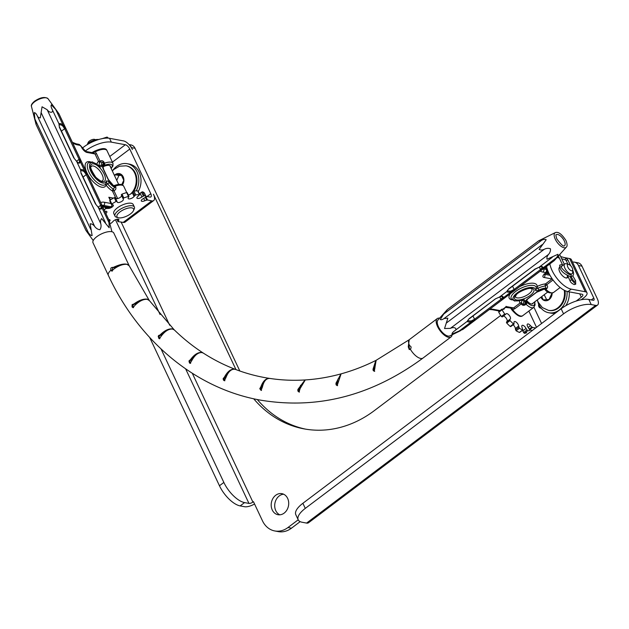 <?xml version="1.0" encoding="UTF-8"?>
<svg xmlns="http://www.w3.org/2000/svg" width="629" height="629" viewBox="0 0 629 629"><rect width="100%" height="100%" fill="white"/><g stroke="black" fill="none" stroke-linecap="round" stroke-linejoin="round"><path stroke-width="0.94" d="M102.834 166.937A6.424 2.492 -25.2 0 1 110.382 166.111A6.424 2.492 -25.2 0 1 110.429 166.929M92.337 152.729L94.963 152.014A9.946 3.853 -25.2 0 1 106.961 150.575L112.968 163.336A9.946 3.853 154.8 0 0 104.477 163.194A1.533 0.59 -25.2 0 1 104.39 163.225A1.533 0.417 71.6 0 1 104.823 165.199L103.298 165.702A6.117 2.673 53 0 0 102.92 165.891L103.573 163.603A7.65 3.342 53 0 0 103.298 169.138A1.533 0.59 -25.2 0 1 103.588 169.319L102.873 165.985M106.961 150.575C106.01 147.791 101.922 147.964 94.688 151.102L96.489 153.602A1.533 0.59 -25.2 0 1 95.026 153.948L98.611 161.559A1.533 1.368 -113.7 0 0 100.247 162.164M102.81 166.724L104.823 165.199A3.059 1.187 154.8 0 0 104.996 165.144L103.974 162.133C102.889 160.615 101.583 160.309 100.074 161.213L96.489 153.602M105.664 184.148L106.073 185.107A12.234 5.346 53 0 0 112.457 190.996A1.533 0.59 -25.2 0 0 113.92 190.65L113.291 189.022A1.533 0.967 -60.5 0 0 112.457 190.996L116.043 198.607A1.533 0.59 154.8 0 0 117.505 198.261L113.92 190.65C115.587 190.044 116.2 188.904 115.783 187.222L115.28 186.16A9.946 3.853 -25.2 0 1 123.771 186.302L126.712 192.553M93.226 240.553L85.945 230.458L88.469 232.903C89.782 234.672 91.001 235.568 92.125 235.584L90.159 223.822C91.818 223.79 93.32 224.655 94.665 226.424C96.088 228.366 97.841 229.467 99.909 229.727C101.057 227.997 101.34 225.968 100.766 223.641C100.286 221.479 100.577 219.796 101.639 218.578L109.187 227.792L108.88 219.891L111.931 231.755M101.796 204.975L100.695 205.258L101.183 207.932A0.763 0.574 28.5 0 1 102.11 208.042L101.796 204.975L87.384 174.351L84.561 170.758L80.488 162.109L80.182 159.035L65.77 128.418L62.947 124.817L55.729 109.485L51.334 104.854C50.847 105.617 51.028 106.922 51.877 108.77C54.432 112.725 49.895 113.668 47.175 109.745L42.057 106.788L40.295 117.859C38.919 117.945 37.858 117.159 37.127 115.5C36.183 113.652 35.24 112.701 34.273 112.646L34.878 119.007C35.845 124.243 36.576 126.17 35.633 120.996M55.729 109.485L59.016 113.92L108.88 219.891M58.3 112.843L47.985 98.674A9.16 3.554 -25.2 0 0 34.571 101.819A9.16 3.554 -25.2 0 0 31.45 106.45L36.081 124.487L85.945 230.458M104.39 163.225L103.573 163.603A1.533 1.36 -106.7 0 1 103.298 165.702M103.974 162.133A1.533 0.59 -25.2 0 1 102.952 162.282L100.569 161.991L100.074 161.213A1.533 0.59 154.8 0 1 98.611 161.559A12.234 5.346 53 0 0 97.015 164.138M100.153 162.227L100.569 161.991A10.709 4.678 53 0 0 100.153 162.227A10.709 4.678 53 0 0 99.225 165.852L99.162 165.899M110.696 199.731L108.817 197.262L110.389 199.92M115.657 198.536L116.082 198.701M90.458 161.865A15.3 6.683 53 0 0 89.758 161.7A15.3 6.683 53 0 0 86.975 172.826A15.3 6.683 53 0 0 101.764 187.214A15.3 6.683 53 0 0 106.073 185.107L107.701 183.865A10.709 4.678 53 0 0 113.291 189.022L114.761 187.379A1.533 0.59 154.8 0 0 115.783 187.222M93.524 152.878L95.026 153.948L87.006 152.454A2.296 1.863 -79.5 0 0 85.78 151.44L93.524 152.878M112.048 204.637A2.296 1.863 100.5 0 1 111.066 206.799L112.481 204.724M114.635 185.445L114.549 185.445A1.533 0.417 -108.4 0 1 115.193 186.192L113.739 185.524A1.533 1.022 117 0 1 114.14 186.058L114.761 187.379A9.176 4.01 -127 0 1 109.328 182.63A3.059 1.337 53 0 0 106.207 181.317A12.234 5.346 -127 0 1 102.763 183.008A12.234 5.346 -127 0 1 90.93 171.497A12.234 5.346 -127 0 1 93.155 162.597A12.234 5.346 -127 0 1 99.012 166.017A3.059 1.337 53 0 0 100.475 166.874A3.059 1.337 53 0 0 101.379 165.726A1.533 1.077 171.7 0 0 99.225 165.852A1.533 0.668 53 0 1 99.233 165.962M113.542 185.453A1.533 1.022 117 0 1 113.739 185.524L114.549 185.445A1.533 0.417 -108.4 0 0 114.431 185.618M111.569 206.721L109.973 207.625A2.296 1.863 100.5 0 1 108.652 207.963L102.755 206.87M109.328 223.381L102.11 208.042C101.096 209.63 99.807 209.386 98.258 207.326L105.475 222.666M59.346 127.223L59.212 124.511A0.763 0.715 -177.7 0 0 59.095 124.102L59.346 127.223L73.758 157.84L76.541 161.268M80.96 173.156L80.826 170.443A0.763 0.715 -177.7 0 0 80.709 170.034L80.96 173.156L95.372 203.78L98.155 207.2M80.182 159.035L79.081 159.326L79.569 161.999A0.763 0.574 -151.5 0 1 80.488 162.109C79.482 163.689 78.193 163.454 76.644 161.394L80.709 170.034C80.85 169.107 82.132 169.35 84.561 170.758L84.082 171.599L86.283 174.634L87.384 174.351M51.877 108.77L59.095 124.102C59.236 123.174 60.518 123.41 62.947 124.817L62.468 125.658L64.669 128.701L65.77 128.418M101.183 207.932L100.632 208.576C100.719 209.339 99.917 208.899 98.226 207.256L95.372 203.78M73.758 157.84L76.612 161.323C78.303 162.958 79.105 163.398 79.018 162.636L79.569 161.999M80.575 170.946C80.677 170.223 81.841 170.443 84.082 171.599M58.961 125.006C59.055 124.29 60.227 124.511 62.468 125.658M533.211 302.997A6.424 2.807 -127 0 1 532.708 303.76A6.424 2.807 -127 0 1 526.481 300.151M560.132 287.508L553.512 292.501A9.946 4.348 -127 0 1 545.87 289.293L546.79 288.601C547.906 287.351 547.851 286.085 546.64 284.803L553.025 279.991M521.708 303.092A1.533 1.392 -46.7 0 0 520.12 302.981L513.563 307.919A1.533 0.668 -127 0 1 514.734 308.831L521.284 303.893C522.243 305.38 523.54 305.702 525.176 304.884L526.088 304.192A9.946 4.348 53 0 0 533.73 307.4L535.067 304.979L534.768 301.826M514.734 308.831L512.674 309.492L510.654 307.628M445.332 312.298C448.453 308.265 446.857 309.987 443.673 314.075L440.284 319.493C441.133 320.012 442.384 319.697 444.027 318.565L447.856 318.156L444.538 328.535L450.395 328.354C454.531 326.294 458.203 328.991 454.201 331.153C452.636 332.324 451.921 333.291 452.047 334.054L462.897 329.415L554.228 260.634L566.273 247.213C567.444 246.356 567.358 244.154 566.014 240.6C561.901 234.145 558.324 231.488 555.289 232.628A9.16 4.002 53 0 0 555.25 239.146A9.16 4.002 53 0 0 561.013 246.269A9.16 4.002 53 0 0 566.273 247.213M475.406 319.964L474.541 319.249L471.215 320.963L471.263 321.922L475.406 319.964L501.777 300.096L503.381 297.729L510.827 292.123L514.97 290.166L541.341 270.297L542.945 267.93L556.154 257.984C557.553 256.451 558.143 255.225 557.939 254.297L547.041 259.219C546.617 257.717 547.104 256.137 548.496 254.462C550.037 252.693 550.682 250.798 550.43 248.777C548.464 248.054 546.42 248.219 544.289 249.265C542.3 250.2 540.586 250.248 539.124 249.422L546.176 239.743C545.194 239.13 543.723 239.279 541.773 240.192L538.589 240.86L447.258 309.649L437.792 320.192M556.154 257.984L554.228 260.634M538.589 240.86L555.289 232.628M553.512 292.501C550.076 293.562 547.254 292.611 545.036 289.631L545.87 289.293A1.533 0.668 53 0 0 545.807 289.23A1.533 0.464 134.1 0 1 544.934 289.537L544.934 289.537A1.533 0.464 134.1 0 1 544.903 289.261M545.807 289.23L544.8 288.915A7.65 2.964 154.8 0 0 536.364 292.296A1.533 0.668 53 0 0 536.686 292.241L544.8 288.915A1.533 1.006 -93.8 0 1 544.297 289.159L543.676 289.23M544.124 289.151A1.533 1.006 -93.8 0 0 544.297 289.159L545.005 289.576M546.79 288.601A1.533 0.668 53 0 0 545.933 288.058L545.335 285.998L546.64 284.803A1.533 0.668 -127 0 0 545.477 283.883A1.533 0.944 -95.9 0 0 545.335 285.998A10.709 4.151 154.8 0 0 537.992 288.279L537.08 286.494L536.215 287.351M506.07 306.323L505.645 307.392L503.114 309.303M502.791 309.248L506.337 306.575L513.563 307.919L512.03 308.218L505.645 307.392M552.183 278.82L545.477 283.883A12.234 4.741 154.8 0 0 537.08 286.494A15.3 5.928 154.8 0 0 534.013 283.333A15.3 5.928 154.8 0 0 519.696 286.643M525.868 301.142A6.117 2.374 154.8 0 0 526.159 301.456L527.314 302.51L526.308 300.363M519.609 300.819A12.234 4.741 154.8 0 0 520.12 302.981A1.533 0.668 53 0 1 521.284 303.893L522.054 303.532M522.361 300.119A10.709 4.151 154.8 0 0 521.677 303.021L522.982 304.381L524.319 304.334A1.533 0.668 -127 0 1 525.176 304.884M534.54 301.999A8.413 3.68 -127 0 1 527.448 302.635A3.059 1.337 53 0 0 527.314 302.51A1.533 0.464 -45.9 0 1 526.025 304.129L525.459 303.477L525.828 301.063M526.159 301.456A1.533 1.376 126.1 0 1 525.459 303.477L524.319 304.334A9.176 3.554 -25.2 0 1 524.342 301.024A3.059 1.187 154.8 0 0 522.29 299.994A12.234 4.741 -25.2 0 1 515.434 300.788A12.234 4.741 -25.2 0 1 517.195 292.855A12.234 4.741 -25.2 0 1 533.015 287.547A12.234 4.741 -25.2 0 1 535.468 290.071A3.059 1.187 154.8 0 0 536.081 290.7A3.059 1.187 154.8 0 0 538.896 290.063L537.992 288.279A1.533 0.59 154.8 0 1 536.576 288.593A1.533 0.59 154.8 0 1 536.411 288.538M512.203 310.05L512.674 309.492A9.946 4.348 -127 0 0 522.738 315.672L533.73 307.4M458.054 331.868L471.263 321.922C468.456 322.142 467.174 321.906 467.41 321.207L454.201 331.153M508.546 288.97L506.974 291.408A0.763 0.731 26.9 0 0 507.249 291.109L508.546 288.97L535.295 268.842M539.006 267.262L534.925 269.102M499.434 297.061L495.353 298.901L468.982 318.769L467.41 321.207A0.763 0.731 -153.1 0 0 467.685 320.908L467.669 320.531M514.97 290.166L514.105 289.45L510.779 291.164L510.827 292.123C508.02 292.343 506.738 292.108 506.974 291.408L499.528 297.014C501.856 295.779 503.145 296.015 503.381 297.729A0.763 0.605 176.9 0 1 502.508 297.391L500.92 299.38L501.777 300.096M552.301 257.269L539.092 267.215C541.427 265.981 542.709 266.216 542.945 267.93A0.763 0.605 176.9 0 1 542.072 267.592L540.484 269.582L541.341 270.297M471.215 320.963L468.424 320.853L467.701 320.31M507.273 290.512L507.988 291.054L510.779 291.164M495.353 298.901L499.489 297.045C501.769 296.235 502.72 296.141 502.351 296.762L502.508 297.391M508.853 288.994L535.232 269.133L539.053 267.246C541.333 266.437 542.284 266.342 541.915 266.963L542.072 267.592M114.675 175.939L115.233 174.768L121.02 174.406L123.795 180.295L121.712 184.635M130.455 194.141A16.063 13.036 -79.5 0 0 134.645 172.92A16.063 13.036 -79.5 0 0 126.044 165.82L126.743 165.954A16.063 13.036 100.5 0 1 135.345 173.054A16.063 13.036 100.5 0 1 133.867 191.067M121.468 175.357L118.889 175.452L116.75 180.366M118.889 175.452L115.233 174.768M572.539 262.128A7.65 6.211 100.5 0 1 574.379 262.136A7.65 6.211 100.5 0 1 578.476 265.517L593.784 298.052L591.307 299.923M578.476 265.517L581.99 266.169L597.298 298.704A9.176 4.01 53 0 1 597.55 305.057L308.509 522.762A9.176 4.01 -127 0 1 306.582 523.084L302.195 522.267A21.417 8.303 -25.2 0 1 298.201 519.798A21.417 8.303 -25.2 0 1 305.285 508.389L563.553 313.863A21.417 8.303 -25.2 0 1 591.236 304.562L595.632 305.38A9.176 4.01 53 0 0 597.55 305.057M298.209 519.806L287.956 527.534A22.943 18.626 100.5 0 1 274.747 530.947L278.262 531.607A22.943 18.626 -79.5 0 0 291.471 528.187L300.167 521.638M591.236 304.562L588.838 299.459L593.226 300.277A3.059 1.337 53 0 0 593.87 300.167A3.059 1.337 53 0 0 593.784 298.052M305.285 508.389L302.879 503.286L561.154 308.76L563.553 313.863M274.747 530.947A22.943 18.626 100.5 0 1 262.466 520.812L253.456 501.667L252.905 502.084L192.293 373.28M149.694 337.482L219.458 485.753A21.417 9.356 53 0 0 240.16 505.905L244.563 502.595L248.95 503.412A3.059 1.187 154.8 0 0 252.905 502.084M240.16 505.905L244.555 506.722A9.176 3.554 154.8 0 0 254.548 503.986M283.616 494.213A10.709 8.688 -79.5 0 0 275.769 510.63A10.709 8.688 -79.5 0 0 279.787 514.813M287.642 498.388A10.709 8.688 100.5 0 1 286.934 509.954A10.709 8.688 100.5 0 1 277.987 514.711A10.709 8.688 100.5 0 1 271.398 502.595A10.709 8.688 100.5 0 1 281.902 493.655A10.709 8.688 100.5 0 1 287.642 498.388M253.684 398.762A122.38 99.327 -79.5 0 0 303.925 428.852A122.38 99.327 -79.5 0 0 374.349 410.619L500.715 315.443M305.686 429.159A122.38 99.327 100.5 0 1 257.292 399.525M129.621 145.236A7.65 6.211 100.5 0 1 131.516 147.634L132.42 149.553A9.176 4.01 53 0 0 123.543 140.912L109.548 138.309A19.884 7.705 -25.2 0 0 82.328 148.153M85.151 151.157A19.884 7.705 154.8 0 1 111.349 142.138L125.344 144.741A4.592 2.005 -127 0 1 129.786 149.057L150.795 193.716A4.592 2.005 -127 0 1 150.921 196.893A4.592 2.005 -127 0 1 149.961 197.058L145.983 196.319M104.225 210A26.001 10.08 -25.2 0 1 105.696 208.6L107.889 208.411A3.365 1.305 154.8 0 0 111.592 207.381A3.365 1.305 154.8 0 0 113.354 205.156A3.365 1.305 154.8 0 0 112.725 204.771L111.459 204.472L111.805 203.993A26.001 10.08 -25.2 0 1 116.074 201.492L116.978 201.39L117.253 202.106A3.365 1.305 154.8 0 0 117.269 202.145A3.365 1.305 154.8 0 0 120.823 201.909A3.365 1.305 154.8 0 0 123.378 199.314L123.103 198.599L123.811 197.962A26.001 10.08 -25.2 0 1 128.434 196.405L128.984 196.452L128.292 197.663A3.365 1.305 154.8 0 0 128.127 198.497A3.365 1.305 154.8 0 0 130.871 198.591A3.365 1.305 154.8 0 0 134.056 196.46L135.722 194.888A26.001 10.08 -25.2 0 1 139.473 194.707L138.034 196.264A3.365 1.305 154.8 0 0 136.925 198.056A3.365 1.305 154.8 0 0 141.902 196.987L144.356 195.611A26.001 10.08 -25.2 0 1 146.227 196.846L143.884 198.292A3.365 1.305 154.8 0 0 141.305 200.95A3.365 1.305 154.8 0 0 144.812 200.737L147.398 199.936A26.001 10.08 -25.2 0 1 147.398 199.951L151.762 200.887A9.176 4.01 53 0 0 153.68 200.557A9.176 4.01 53 0 0 153.437 194.212L235.961 369.6M239.83 371L135.031 148.287A7.65 6.211 -79.5 0 0 130.934 144.906L129.008 144.552M581.99 266.169A7.65 6.211 -79.5 0 0 577.894 262.788L574.379 262.136M588.838 299.459A21.417 8.303 154.8 0 0 561.154 308.76M302.879 503.286A21.417 8.303 154.8 0 0 295.803 514.687L298.201 519.798M244.563 502.595A21.417 9.356 -127 0 1 223.853 482.443L219.458 485.753M161.055 348.985L223.853 482.443M504.269 308.43A3.365 1.47 -127 0 1 503.955 309.209A3.365 1.47 -127 0 1 503.247 309.326L501.966 309.146L502.044 309.783A26.001 11.369 53 0 0 504.717 313.997L505.48 314.461L506.086 313.808A3.365 1.47 -127 0 1 506.172 313.729A3.365 1.47 -127 0 1 509.293 315.428A3.365 1.47 -127 0 1 510.308 319.029L509.718 319.666L510.048 320.601A26.001 11.369 53 0 0 513.508 323.966L514.019 324.139L513.979 322.606A3.365 1.47 -127 0 1 514.294 321.631A3.365 1.47 -127 0 1 516.841 322.685A3.365 1.47 -127 0 1 518.65 326.034L519.412 328.307A26.001 11.369 53 0 0 522.73 329.918L522.18 327.756A3.365 1.47 -127 0 1 522.086 325.429A3.365 1.47 -127 0 1 526.048 328.472L527.621 330.83A26.001 11.369 53 0 0 529.909 330.256L528.478 327.866A3.365 1.47 -127 0 1 527.472 324.084A3.365 1.47 -127 0 1 530.506 325.68L532.472 327.497A26.001 11.369 53 0 0 532.48 327.473L535.688 327.937M530.003 329.981L532.393 330.422M522.408 330.335A3.365 1.47 -127 0 1 522.746 330.956L524.319 333.315A26.001 11.369 53 0 0 526.615 332.741L526.662 332.71M513.146 324.792A3.365 1.47 -127 0 1 515.355 328.519L516.118 330.783A26.001 11.369 53 0 0 519.436 332.403L519.743 332.175M503.342 316.072A3.365 1.47 -127 0 1 506.306 318.345A3.365 1.47 -127 0 1 507.013 321.513L506.424 322.15L506.754 323.086A26.001 11.369 53 0 0 510.213 326.451L510.787 326.396M498.828 311.607L498.75 312.267A26.001 11.369 53 0 0 501.415 316.481L502.186 316.945L505.457 314.476M563.906 257.497L569.654 258.566A9.176 3.554 -25.2 0 1 571.36 259.628L586.975 292.799A9.176 3.554 154.8 0 1 583.94 297.69L581.204 299.758M546.57 266.397A19.884 8.688 -127 0 0 567.971 291.62L581.967 294.23A4.592 1.777 -25.2 0 1 582.824 294.757A4.592 1.777 -25.2 0 1 581.306 297.202L576.188 301.055M569.214 291.856A18.359 14.899 100.5 0 1 565.817 305.686M555.313 313.156A18.359 14.899 100.5 0 1 550.91 313.148L548.708 312.739A18.359 14.899 100.5 0 1 540.366 307.18A18.359 14.899 100.5 0 1 538.88 304.625A18.359 14.899 100.5 0 1 537.543 300.686M541.121 308.155A3.247 2.642 100.5 0 1 540.618 308.124A3.247 2.642 100.5 0 1 538.683 304.177M549.864 263.921A19.884 8.688 53 0 0 571.266 289.143L585.261 291.746L569.654 258.566M567.908 276.862A6.502 2.838 -127 0 1 567.374 277.743A6.502 2.838 -127 0 1 561.28 274.378A6.502 2.838 -127 0 1 559.448 267.443M586.975 292.799A9.176 3.554 154.8 0 0 585.261 291.746M541.019 308.037L540.602 307.754M567.979 276.375L567.209 276.202L567.468 275.423M567.861 267.176A3.821 1.675 -127 0 1 568.695 264.424A3.821 1.675 -127 0 1 571.391 266.578A3.821 1.675 -127 0 1 572.72 269.77A3.821 1.675 -127 0 1 570.817 270.501A3.821 1.675 -127 0 1 567.861 267.176M568.695 264.424L566.226 263.771A6.117 2.673 53 0 0 564.724 263.936A6.117 2.673 53 0 0 564.897 268.174A6.117 2.673 53 0 0 572.091 273.717A6.117 2.673 53 0 0 572.665 272.318L572.72 269.77M109.8 200.73L110.004 200.171A26.001 10.08 -25.2 0 1 114.274 197.663L115.186 197.569L116.986 201.398L115.178 197.561M115.626 198.512A3.365 1.305 154.8 0 0 119.306 197.946A3.365 1.305 154.8 0 0 121.57 195.485L121.303 194.77L122.01 194.133A26.001 10.08 -25.2 0 1 126.633 192.576L127.144 192.812M128.292 194.982A3.365 1.305 154.8 0 0 132.255 192.631L133.922 191.059A26.001 10.08 -25.2 0 1 137.672 190.878L137.822 191.2M139.19 193.74A3.365 1.305 154.8 0 0 140.102 193.158L142.555 191.782A26.001 10.08 -25.2 0 1 144.426 193.017L144.458 193.087M114.997 216.148L113.794 213.601A10.709 4.151 -25.2 0 1 119.4 206.516A10.709 4.151 -25.2 0 1 131.178 203.246A10.709 4.151 -25.2 0 1 133.175 204.48L134.37 207.035A10.709 4.151 154.8 0 0 132.381 205.801A10.709 4.151 154.8 0 0 120.603 209.064A10.709 4.151 154.8 0 0 114.997 216.148A10.709 4.151 154.8 0 0 116.632 217.304L118.386 217.768A9.176 3.554 -25.2 0 1 120.218 211.737A9.176 3.554 -25.2 0 1 131.878 207.9A9.176 3.554 -25.2 0 1 133.458 210.676A9.176 3.554 -25.2 0 1 126.799 216.085A9.176 3.554 -25.2 0 1 118.386 217.768M109.312 221.502A3.365 1.305 154.8 0 0 110.044 220.024A3.365 1.305 154.8 0 0 108.746 219.607M153.68 200.557L125.108 222.084A9.176 4.01 -127 0 1 123.19 222.407L118.574 221.667A26.001 10.08 -25.2 0 1 118.535 221.675L117.985 221.628L118.677 220.417A3.365 1.305 154.8 0 0 118.842 219.584A3.365 1.305 154.8 0 0 116.09 219.49A3.365 1.305 154.8 0 0 112.913 221.62L111.239 223.193A26.001 10.08 -25.2 0 1 109.776 223.326M105.837 213.428A3.365 1.305 154.8 0 0 106.875 211.69A3.365 1.305 154.8 0 0 104.957 211.368L104.878 211.383M133.458 210.676L134.221 209.032A10.709 4.151 154.8 0 0 134.37 207.035M95.694 139.677L94.539 139.371A3.821 1.478 154.8 0 0 89.467 141.006A3.821 1.478 154.8 0 0 88.257 142.327L87.156 144.694A6.117 2.374 -25.2 0 1 89.051 142.673A6.117 2.374 -25.2 0 1 94.24 140.22M539.556 305.914A2.791 2.264 -79.5 0 0 540.515 307.691A2.791 2.264 -79.5 0 0 540.94 307.935M564.999 290.629A16.063 13.036 100.5 0 1 549.133 310.482L548.425 310.349A16.063 13.036 -79.5 0 0 557.671 307.958A16.063 13.036 -79.5 0 0 564.26 290.26M567.012 291.392A18.359 14.899 100.5 0 1 548.708 312.739M112.41 170.923A18.359 14.899 100.5 0 1 127.168 163.697L129.362 164.106A18.359 14.899 100.5 0 1 138.207 191.648M127.168 163.697A18.359 14.899 100.5 0 1 136.21 190.886M544.187 294.726L546.64 299.656M551.995 293.122L549.046 299.506L543.259 299.868L541.718 296.589M147.115 299.121L147.115 299.121C143.231 298.759 138.836 300.379 133.93 303.98L134.818 304.145L140.959 300.788M147.155 299.129L149.246 300.41M134.339 304.059L132.735 305.427L133.458 307.667M172.377 328.881L174.131 329.738L149.387 300.583L147.272 299.341C143.428 299.042 139.308 301.047 134.905 305.372L133.002 307.675L132.051 306.913L132.114 304.648L133.93 303.98M201.775 352.444L201.775 352.444C197.986 352.193 194.243 354.567 190.532 359.568L191.42 359.733L189.872 360.999L189.895 362.39L190.618 363.342M194.888 356.014L191.42 359.733M201.815 352.452L203.238 353.042M234.57 369.129L235.222 369.317C224.168 365.079 213.546 359.686 203.364 353.121L201.995 352.586C198.261 352.366 194.888 354.984 191.869 360.433L190.162 363.35L189.478 362.98L188.959 360.96L190.532 359.568M234.531 369.121C230.804 368.909 227.462 371.542 224.498 377.015L223.122 378.697L223.499 380.152L224.404 380.749L225.953 377.573C228.162 371.81 231.095 369.026 234.766 369.215L235.458 369.404C246.529 373.618 257.874 376.614 269.503 378.383L269.613 378.406C265.949 378.218 263.04 381.009 260.886 386.788L261.774 386.953L260.634 388.722L261.515 390.42M263.496 383.399L261.774 386.953M269.896 378.446L269.857 378.438C266.256 378.265 263.779 381.119 262.419 387.016L261.059 390.42L259.761 388.691L260.886 386.788M269.857 378.438L269.747 378.422C281.383 380.175 293.138 380.687 305.026 379.947L305.151 379.94M374.994 367.556L374.255 371.307L373.17 370.457L373.005 369.262L375.827 360.456C364.466 366.125 352.893 370.591 341.099 373.854L337.144 385.624L336.075 384.814L335.965 383.203L340.957 373.893M336.499 382.353L337.388 382.518L336.727 384.17L337.592 385.632M337.985 379.051L337.388 382.518M408.764 343.442L409.149 346.964L408.26 346.799L409.235 339.707M439.585 318.188A11.471 5.016 53 0 0 437.241 318.604L409.393 339.581C408.166 340.651 408.245 342.711 409.636 345.761C411.264 346.343 411.508 347.507 410.375 349.26L409.227 349.543L408.26 346.799M409.149 346.964L409.683 349.551M373.429 368.279L374.318 368.445L373.87 370.025L374.703 371.314M374.428 364.954L374.318 368.445M409.039 339.841L376.15 360.299L374.915 367.54M340.8 373.933C329.006 377.172 317.165 379.169 305.285 379.932L300.167 388.486L299.027 392.056L297.847 391.002L297.902 389.437L305.026 379.947M298.602 388.58L299.49 388.746L298.602 390.35L299.475 392.064M300.607 385.262L299.49 388.746M224.498 377.015L225.386 377.18L224.018 378.721L224.86 380.749M227.871 373.524L225.386 377.18M203.12 352.963C192.954 346.382 183.369 338.716 174.375 329.973L172.527 329.053C168.737 328.802 164.963 331.153 161.213 336.122L159.381 338.74L158.933 338.551L158.201 336.35L158.634 335.509L160.041 334.974C164.397 330.602 168.501 328.574 172.338 328.873M160.041 334.974L160.93 335.139L159.577 335.611L159.019 337.065L159.837 338.732M165.616 331.475L160.93 335.139M149.152 300.245L129.197 265.776L126.995 264.353C123.111 263.991 118.7 265.58 113.755 269.126L111.813 271.099L110.846 270.266C110.437 268.103 111.152 267.191 113.008 267.529L113.896 267.695L121.672 264.966M112.512 267.341L113.008 267.529C120.98 263.779 126.311 263.048 128.992 265.336L129.071 265.54M112.945 267.49L111.734 270.431L112.277 271.091M449.932 335.839A9.946 4.348 -127 0 1 439.286 328.322A9.946 4.348 -127 0 1 437.988 319.972M437.241 318.604A11.471 5.016 53 0 0 440.135 330.783A11.471 5.016 53 0 0 451.048 336.932A11.471 5.016 53 0 0 452.094 334.793M110.846 270.266A11.471 4.442 -25.2 0 0 108.33 275.321L93.021 242.786A11.471 4.442 -25.2 0 1 101.505 233.878A11.471 4.442 -25.2 0 1 113.786 233.013L128.992 265.336M91.339 166.3A9.176 4.01 -127 0 1 93.257 165.97A9.176 4.01 -127 0 1 101.206 172.896A9.176 4.01 -127 0 1 102.378 180.963C101.639 180.146 103.573 183.849 95.789 177.252C86.959 163.721 92.581 167.07 91.339 166.3M104.996 165.144A8.413 3.263 -25.2 0 1 111.058 168.265M101.379 165.726A9.176 4.01 -127 0 1 102.952 162.282L103.573 163.603M72.665 142.94A20.655 9.026 53 0 0 77.414 144.851L80.048 145.338A1.172 0.511 -127 0 1 81.227 146.541A5.755 2.516 53 0 0 87.006 152.454M110.995 203.489L104.438 202.263A20.655 9.026 53 0 0 100.75 202.609M113.432 198.119L108.817 197.262L110.146 200.085M92.329 152.658A1.533 0.582 -125.2 0 1 92.447 152.304L91.527 152.996M99.012 166.017A1.533 0.535 -47.5 0 0 98.942 165.718L92.337 161.92L88.579 162.636A13.767 6.015 53 0 0 90.34 174.728A13.767 6.015 53 0 0 102.26 185.115A13.767 6.015 53 0 0 105.145 184.627L106.553 182.669A1.533 1.321 -160.1 0 0 106.207 181.317M85.78 151.44L81.707 146.919A2.296 1.077 158 0 0 81.227 146.541M77.414 144.851A2.296 1.863 -79.5 0 0 76.188 143.837L78.822 144.324A2.296 1.863 100.5 0 1 80.048 145.338M102.016 205.313A18.359 8.02 -127 0 1 103.683 205.424A2.296 1.863 -79.5 0 0 104.438 202.263M102.496 206.32A2.296 1.863 -79.5 0 0 102.59 206.249L109.973 207.625L111.066 206.799L103.683 205.424L102.59 206.249A18.359 8.02 53 0 0 102.448 206.226M103.298 169.138L108.102 179.344A7.65 3.342 53 0 0 114.14 186.058M93.752 163.87A10.709 4.678 53 0 0 94.735 176.277A10.709 4.678 53 0 0 105.381 178.259A10.709 4.678 53 0 0 93.752 163.87M103.588 169.319L108.385 179.524A1.533 0.59 154.8 0 0 108.102 179.344M109.328 182.63L107.701 183.865A1.533 0.668 53 0 0 106.576 183A1.533 0.668 53 0 0 106.419 182.992M115.193 186.192A1.533 0.59 154.8 0 0 115.28 186.16L114.682 185.398C119.376 183.762 122.403 184.061 123.771 186.302M100.766 223.641L47.175 109.745M41.074 112.528L94.665 226.424M90.718 229.396L37.127 115.5M76.549 161.228L79.081 159.326L64.669 128.701L61.445 131.131M98.163 207.169L100.695 205.258L86.283 174.634L83.059 177.064M34.878 119.007L88.469 232.903M59.653 127.31L74.065 157.934M81.267 173.25L95.679 203.867M517.03 297.855A9.176 3.554 -25.2 0 1 515.324 296.802L516.15 295.056C517.588 291.998 529.508 287.233 531.041 288.601L531.93 288.986A9.176 3.554 -25.2 0 1 527.126 295.056A9.176 3.554 -25.2 0 1 517.03 297.855M564.315 240.97A6.888 3.011 -127 0 1 564.504 245.735C563.678 246.914 561.107 244.634 556.791 238.886C555.832 235.623 555.643 234.24 556.225 234.735A6.888 3.011 -127 0 1 564.315 240.97M538.896 290.063A9.176 3.554 -25.2 0 1 545.933 288.058L544.8 288.915M552.356 279.072A1.533 0.668 53 0 0 552.034 278.946L544.014 277.452A2.296 1.863 -79.5 0 0 544.761 274.299L549.958 275.266M510.426 293.625A15.3 5.928 154.8 0 0 512.037 299.891M540.311 271.115A20.655 8.004 154.8 0 0 542.921 272.09L545.555 272.577A1.172 0.456 -25.2 0 1 545.296 273.403A5.755 2.233 154.8 0 0 544.014 277.452M500.079 310.569L493.458 309.342A20.655 8.004 154.8 0 0 489.802 309.154M535.468 290.071A1.533 1.376 5.9 0 0 536.388 288.947L536.081 287.028A13.767 5.339 154.8 0 0 533.518 285.44A13.767 5.339 154.8 0 0 518.375 289.639A13.767 5.339 154.8 0 0 511.173 298.751L514.553 301.016L522.133 300.182A1.533 0.487 -107.1 0 0 522.29 299.994M545.17 267.459A2.296 1.863 100.5 0 1 545.705 268.151A3.467 1.344 -25.2 0 1 546.349 268.544L546.947 269.825C547.489 271.209 547.073 272.396 545.681 273.387A2.296 0.802 -124.2 0 1 545.296 273.403M542.921 272.09A2.296 1.863 -79.5 0 0 543.668 268.937L546.302 269.424A2.296 1.863 100.5 0 1 545.555 272.577M499.45 311.041L492.145 309.68A2.296 1.863 -79.5 0 0 493.458 309.342M536.364 292.296L527.574 298.917A7.65 2.964 154.8 0 0 525.459 303.477M531.922 288.373A10.709 4.151 154.8 0 0 515.057 296.07A10.709 4.151 154.8 0 0 525.702 298.052A10.709 4.151 154.8 0 0 531.922 288.373M536.686 292.241L527.896 298.861A1.533 0.668 -127 0 1 527.574 298.917M549.266 273.977L545.775 273.324M546.947 269.825A3.467 1.344 154.8 0 0 546.302 269.424L545.705 268.151L544.533 267.93M524.342 301.024A1.533 1.14 -143.5 0 1 522.534 300.08M526.025 304.129A1.533 0.668 -127 0 1 526.088 304.192L527.448 302.635M510.567 307.982L510.551 307.943A1.533 0.511 152.9 0 0 510.567 307.982L512.037 310.089C516.999 315.75 520.56 317.614 522.738 315.672M450.395 328.354L548.496 254.462M544.289 249.265L446.189 323.149M444.027 318.565L542.127 244.681M512.572 286.195L514.105 289.45L540.484 269.582L539.32 267.105M473.008 315.994L474.541 319.249L500.92 299.38L499.756 296.904M541.773 240.192L443.673 314.075M467.685 320.916L468.982 318.769M469.289 318.793L495.731 298.641M114.399 175.365A7.186 5.834 100.5 0 1 123.174 176.773A7.186 5.834 100.5 0 1 122.443 184.942M291.471 528.187L287.956 527.534M306.582 523.084L595.632 305.38M169.712 325.279L121.122 222.021M248.95 503.412L185.641 368.877M160.065 314.508L115.469 219.733M131.516 147.634L135.031 148.287M536.506 327.324L528.855 311.064M532.692 327.379L529.822 329.541M532.346 327.591L529.799 329.51L532.425 327.56M531.733 327.198L529.374 328.975M530.506 325.68L528.163 327.45M527.621 330.83L524.319 333.315M526.811 330.107L523.517 332.584M526.048 328.472L522.746 330.956M522.73 329.918L519.436 332.403M519.412 328.307L516.118 330.783M518.752 327.347L515.458 329.832M518.65 326.034L515.355 328.519M513.508 323.966L510.213 326.451M510.048 320.601L506.754 323.086M509.718 319.666L506.424 322.15M510.308 319.029L507.013 321.513M504.717 313.997L501.415 316.481M502.044 309.783L498.75 312.267M533.927 307.235L541.585 323.503M581.306 297.202L579.71 293.806M567.971 291.62L571.266 289.143M574.497 282.759A0.912 0.739 100.5 0 1 574.159 284.56L575.724 284.198L575.574 280.715L573.994 281.619L574.434 282.932L571.447 279.716L570.133 280.707M562.444 264.628A0.912 0.739 -79.5 0 0 562.169 264.494L559.668 265.123C559.543 269.88 563.073 273.67 570.267 276.493L572.508 276.068C573.876 274.912 573.9 272.852 572.587 269.88M571.706 274.008L570.597 274.7A0.912 0.739 100.5 0 1 570.267 276.493M567.759 259.966L566.163 260.508L567.908 264.219M565.668 258.212L565.329 259.824L566.163 260.508M151.762 200.887L123.19 222.407M118.095 219.183L118.677 220.417M116.994 219.246L118.024 221.439M146.156 197.136L147.556 200.101M147.39 199.873L146.117 197.176L147.351 199.833M145.48 197.561L146.588 199.928M143.703 198.379L144.812 200.737M144.426 193.017L146.227 196.846M142.555 191.782L144.356 195.611M141.501 192.097L143.302 195.926M140.102 193.158L141.902 196.987M137.672 190.878L139.473 194.707M133.922 191.059L135.722 194.888M132.908 191.617L134.708 195.438M132.255 192.631L134.056 196.46M126.633 192.576L128.434 196.405M122.01 194.133L123.811 197.962M121.303 194.77L123.103 198.599M121.57 195.485L123.378 199.314M114.274 197.663L116.074 201.492M110.004 200.171L111.805 203.993M107.59 207.767L107.889 208.411M106.466 207.562L106.765 208.199M105.082 207.303L105.696 208.6M147.076 196.515L150.795 193.716M129.786 149.057L112.402 162.148M109.745 156.495L125.344 144.741M111.349 142.138L109.548 138.309M101.591 138.836L107.04 137.083A0.912 0.739 100.5 0 1 107.606 138.113M90.081 143.042L93.123 140.786L96.441 139.496L98.47 139.457A0.912 0.739 100.5 0 1 98.659 139.52M552.16 293.09A7.186 5.834 100.5 0 1 549.093 299.608A7.186 5.834 100.5 0 1 540.956 297.163M410.375 349.26A11.471 5.016 53 0 0 423.018 358.043L451.048 336.932M112.968 163.336L112.976 165.914L111.152 168.47M92.447 152.304L94.688 151.102M76.188 143.837L72.374 142.311M81.707 146.919L78.822 144.324M108.385 179.524L113.094 185.146M98.942 165.718L99.657 166.198M110.492 207.531L108.652 207.963M47.985 98.674C44.816 96.528 40.358 97.361 34.603 101.19C31.937 103.463 30.884 105.216 31.45 106.45M546.719 272.711L548.173 271.618M449.672 335.965L460.452 330.744M545.681 273.387L544.203 274.771L544.116 273.898M492.145 309.68L489.323 309.515M548.842 273.112L546.491 272.672M527.896 298.861L525.86 301.173M522.133 300.182L523.124 300.025L522.589 299.522M546.349 268.552L545.241 267.404M126.044 165.82L119.471 166.205L113.77 169.508L112.347 171.002M522.966 329.911L519.672 332.395M514.019 324.139L510.717 326.616M505.48 314.461L502.186 316.945M501.966 309.146L498.671 311.63M571.612 279.826L570.023 276.446M564.292 264.266L559.708 254.525M574.159 284.56C571.855 283.514 570.456 282.201 569.96 280.605L567.547 275.463M562.806 265.391L558.387 256.003M575.574 280.715L572.783 275.824M573.994 281.619L571.093 276.556M570.597 274.7C567.523 274.684 559.865 266.932 561.092 266.264L561.831 266.295M570.613 265.682L567.814 259.73L565.848 258.071L560.659 256.546M565.329 259.824L561.697 258.755M559.354 258.063L557.129 257.41M531.843 304.027L547.867 291.958M566.375 278.018L568.129 276.697M570.755 274.724L572.091 273.717M559.016 268.245L559.59 267.805M561.123 266.657L564.724 263.936M116.876 219.269L117.985 221.628M144.442 193.048L146.25 196.877M137.893 190.972L139.693 194.801M127.176 192.623L128.984 196.452M109.658 200.643L111.459 204.472M108.447 138.16L107.04 137.083M118.669 184.431L109.784 165.553M537.3 299.923L538.165 302.203L542.355 307.565L548.425 310.349M108.33 275.321C139.158 341.736 196.036 388.738 260.477 400.138C317.755 409.691 371.936 395.665 423.018 358.043"/></g></svg>

